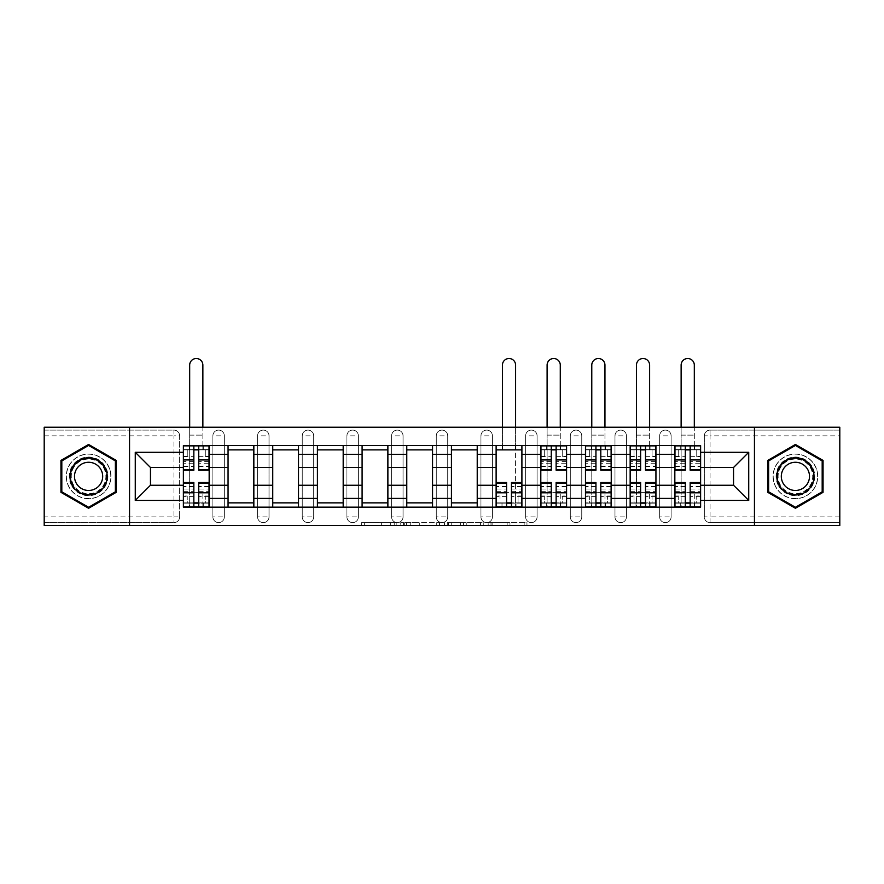 <?xml version="1.0" encoding="UTF-8"?>
<svg xmlns="http://www.w3.org/2000/svg" width="884" height="884" viewBox="0 0 884 884"><rect width="100%" height="100%" fill="white"/><g stroke="black" fill="none" stroke-linecap="round" stroke-linejoin="round"><path stroke-width="0.66" stroke-dasharray="4.42 3.31" d="M396.176 525.483L364.341 525.483L396.176 525.483L396.176 522.621L381.347 522.621L381.347 525.483L381.347 522.621L396.176 522.621L396.176 525.483L396.176 522.621L381.347 522.621L381.347 525.483L381.347 522.621L396.176 522.621L364.341 522.621L396.176 522.621M659.663 435.845A5.724 5.724 0 0 1 665.387 430.11A5.724 5.724 0 0 1 671.111 435.845A5.724 5.724 0 0 0 665.387 430.11A5.724 5.724 0 0 0 659.663 435.845L659.663 516.897A5.724 5.724 0 0 0 665.387 522.621A5.724 5.724 0 0 0 671.111 516.897L671.111 435.845A5.724 5.724 0 0 0 665.387 430.11A5.724 5.724 0 0 0 659.663 435.845L659.663 516.897A5.724 5.724 0 0 0 665.387 522.621A5.724 5.724 0 0 0 671.111 516.897L671.111 435.845L659.663 435.845M614.977 435.845A5.724 5.724 0 0 1 620.712 430.11A5.724 5.724 0 0 1 626.436 435.845A5.724 5.724 0 0 0 620.712 430.11A5.724 5.724 0 0 0 614.977 435.845L614.977 516.897A5.724 5.724 0 0 0 620.712 522.621A5.724 5.724 0 0 0 626.436 516.897L626.436 435.845A5.724 5.724 0 0 0 620.712 430.11A5.724 5.724 0 0 0 614.977 435.845L614.977 516.897A5.724 5.724 0 0 0 620.712 522.621A5.724 5.724 0 0 0 626.436 516.897L626.436 435.845L614.977 435.845M570.302 435.845A5.724 5.724 0 0 1 576.036 430.11A5.724 5.724 0 0 1 581.76 435.845A5.724 5.724 0 0 0 576.036 430.11A5.724 5.724 0 0 0 570.302 435.845L570.302 516.897A5.724 5.724 0 0 0 576.036 522.621A5.724 5.724 0 0 0 581.76 516.897L581.76 435.845A5.724 5.724 0 0 0 576.036 430.11A5.724 5.724 0 0 0 570.302 435.845L570.302 516.897A5.724 5.724 0 0 0 576.036 522.621A5.724 5.724 0 0 0 581.76 516.897L581.76 435.845L570.302 435.845M525.626 435.845A5.724 5.724 0 0 1 531.35 430.11A5.724 5.724 0 0 1 537.085 435.845A5.724 5.724 0 0 0 531.35 430.11A5.724 5.724 0 0 0 525.626 435.845L525.626 516.897A5.724 5.724 0 0 0 531.35 522.621A5.724 5.724 0 0 0 537.085 516.897L537.085 435.845A5.724 5.724 0 0 0 531.35 430.11A5.724 5.724 0 0 0 525.626 435.845L525.626 516.897A5.724 5.724 0 0 0 531.35 522.621A5.724 5.724 0 0 0 537.085 516.897L537.085 435.845L525.626 435.845M480.951 435.845A5.724 5.724 0 0 1 486.675 430.11A5.724 5.724 0 0 1 492.41 435.845A5.724 5.724 0 0 0 486.675 430.11A5.724 5.724 0 0 0 480.951 435.845L480.951 516.897A5.724 5.724 0 0 0 486.675 522.621A5.724 5.724 0 0 0 492.41 516.897L492.41 435.845A5.724 5.724 0 0 0 486.675 430.11A5.724 5.724 0 0 0 480.951 435.845L480.951 516.897A5.724 5.724 0 0 0 486.675 522.621A5.724 5.724 0 0 0 492.41 516.897L492.41 435.845L480.951 435.845M436.276 435.845A5.724 5.724 0 0 1 442 430.11A5.724 5.724 0 0 1 447.724 435.845A5.724 5.724 0 0 0 442 430.11A5.724 5.724 0 0 0 436.276 435.845L436.276 516.897A5.724 5.724 0 0 0 442 522.621A5.724 5.724 0 0 0 447.724 516.897L447.724 435.845A5.724 5.724 0 0 0 442 430.11A5.724 5.724 0 0 0 436.276 435.845L436.276 516.897A5.724 5.724 0 0 0 442 522.621A5.724 5.724 0 0 0 447.724 516.897L447.724 435.845L436.276 435.845M391.59 435.845A5.724 5.724 0 0 1 397.325 430.11A5.724 5.724 0 0 1 403.049 435.845A5.724 5.724 0 0 0 397.325 430.11A5.724 5.724 0 0 0 391.59 435.845L391.59 516.897A5.724 5.724 0 0 0 397.325 522.621A5.724 5.724 0 0 0 403.049 516.897L403.049 435.845A5.724 5.724 0 0 0 397.325 430.11A5.724 5.724 0 0 0 391.59 435.845L391.59 516.897A5.724 5.724 0 0 0 397.325 522.621A5.724 5.724 0 0 0 403.049 516.897L403.049 435.845L391.59 435.845M346.915 435.845A5.724 5.724 0 0 1 352.65 430.11A5.724 5.724 0 0 1 358.374 435.845A5.724 5.724 0 0 0 352.65 430.11A5.724 5.724 0 0 0 346.915 435.845L346.915 516.897A5.724 5.724 0 0 0 352.65 522.621A5.724 5.724 0 0 0 358.374 516.897L358.374 435.845A5.724 5.724 0 0 0 352.65 430.11A5.724 5.724 0 0 0 346.915 435.845L346.915 516.897A5.724 5.724 0 0 0 352.65 522.621A5.724 5.724 0 0 0 358.374 516.897L358.374 435.845L346.915 435.845M302.24 435.845A5.724 5.724 0 0 1 307.964 430.11A5.724 5.724 0 0 1 313.698 435.845A5.724 5.724 0 0 0 307.964 430.11A5.724 5.724 0 0 0 302.24 435.845L302.24 516.897A5.724 5.724 0 0 0 307.964 522.621A5.724 5.724 0 0 0 313.698 516.897L313.698 435.845A5.724 5.724 0 0 0 307.964 430.11A5.724 5.724 0 0 0 302.24 435.845L302.24 516.897A5.724 5.724 0 0 0 307.964 522.621A5.724 5.724 0 0 0 313.698 516.897L313.698 435.845L302.24 435.845M257.564 435.845A5.724 5.724 0 0 1 263.288 430.11A5.724 5.724 0 0 1 269.023 435.845A5.724 5.724 0 0 0 263.288 430.11A5.724 5.724 0 0 0 257.564 435.845L257.564 516.897A5.724 5.724 0 0 0 263.288 522.621A5.724 5.724 0 0 0 269.023 516.897L269.023 435.845A5.724 5.724 0 0 0 263.288 430.11A5.724 5.724 0 0 0 257.564 435.845L257.564 516.897A5.724 5.724 0 0 0 263.288 522.621A5.724 5.724 0 0 0 269.023 516.897L269.023 435.845L257.564 435.845M212.889 435.845A5.724 5.724 0 0 1 218.613 430.11A5.724 5.724 0 0 1 224.337 435.845A5.724 5.724 0 0 0 218.613 430.11A5.724 5.724 0 0 0 212.889 435.845L212.889 516.897A5.724 5.724 0 0 0 218.613 522.621A5.724 5.724 0 0 0 224.337 516.897L224.337 435.845A5.724 5.724 0 0 0 218.613 430.11A5.724 5.724 0 0 0 212.889 435.845L212.889 516.897A5.724 5.724 0 0 0 218.613 522.621A5.724 5.724 0 0 0 224.337 516.897L224.337 435.845L212.889 435.845M88.588 498.709A22.343 22.343 0 0 1 66.256 476.365A22.343 22.343 0 0 1 88.588 454.033A22.343 22.343 0 0 1 110.931 476.365A22.343 22.343 0 0 1 88.588 498.709A22.343 22.343 0 0 1 66.256 476.365A22.343 22.343 0 0 1 88.588 454.033A22.343 22.343 0 0 1 110.931 476.365A22.343 22.343 0 0 1 88.588 498.709M795.412 498.709A22.343 22.343 0 0 1 773.069 476.365A22.343 22.343 0 0 1 795.412 454.033A22.343 22.343 0 0 1 817.744 476.365A22.343 22.343 0 0 1 795.412 498.709A22.343 22.343 0 0 1 773.069 476.365A22.343 22.343 0 0 1 795.412 454.033A22.343 22.343 0 0 1 817.744 476.365A22.343 22.343 0 0 1 795.412 498.709M524.157 525.483L490.985 525.483L524.157 525.483L524.157 522.621L509.957 522.621L526.963 522.621L526.963 525.483L526.963 522.621L490.985 522.621L526.963 522.621L526.963 525.483L526.963 522.621L524.157 522.621L524.157 525.483M507.151 525.483L492.112 525.483L507.151 525.483L507.151 522.621L509.957 522.621L507.151 522.621L507.151 525.483L507.151 522.621L492.112 522.621L492.112 525.483L492.112 522.621L507.151 522.621L507.151 525.483M488.178 525.483L490.985 525.483L488.178 525.483L488.178 522.621L490.985 522.621L488.178 522.621L488.178 525.483M361.534 525.483L364.341 525.483L361.534 525.483L361.534 522.621L364.341 522.621L361.534 522.621L361.534 525.483M839.8 516.897L710.062 516.897L710.062 522.621L839.8 522.621L839.8 525.483L44.2 525.483L44.2 522.621L173.938 522.621A5.724 5.724 0 0 0 179.662 516.897L179.662 435.845A5.724 5.724 0 0 0 173.938 430.11A5.724 5.724 0 0 1 179.662 435.845A5.724 5.724 0 0 0 173.938 430.11L44.2 430.11L44.2 427.248L839.8 427.248L839.8 430.11L710.062 430.11A5.724 5.724 0 0 0 704.338 435.845L704.338 516.897A5.724 5.724 0 0 0 710.062 522.621A5.724 5.724 0 0 1 704.338 516.897A5.724 5.724 0 0 0 710.062 522.621L839.8 522.621L839.8 430.11L710.062 430.11A5.724 5.724 0 0 0 704.338 435.845L704.338 516.897L710.062 516.897L710.062 435.845L839.8 435.845M439.536 525.483L436.729 525.483L439.536 525.483L439.536 522.621L439.536 525.483M403.557 525.483L436.729 525.483L400.75 525.483L403.557 525.483L403.557 522.621L439.536 522.621L400.75 522.621L400.75 525.483L400.75 522.621L403.557 522.621L403.557 525.483M447.271 525.483L483.25 525.483L444.464 525.483L447.271 525.483L447.271 522.621L483.25 522.621L483.25 525.483L483.25 522.621L466.244 522.621L466.244 525.483M179.662 516.897L179.662 435.845L173.938 435.845L173.938 516.897L44.2 516.897L44.2 522.621L173.938 522.621A5.724 5.724 0 0 0 179.662 516.897A5.724 5.724 0 0 1 173.938 522.621L173.938 516.897L179.662 516.897M44.2 435.845L173.938 435.845L173.938 430.11L44.2 430.11L44.2 516.897M674.835 445.58L700.614 445.58L700.614 449.879L674.835 449.879L674.835 445.58L655.939 445.58L655.939 449.879L630.159 449.879L630.159 445.58L611.253 445.58L611.253 449.879L585.484 449.879L585.484 445.58L566.578 445.58L566.578 449.879L540.809 449.879L540.809 445.58L521.903 445.58L521.903 449.879L496.123 449.879L496.123 445.58L477.227 445.58L477.227 449.879L451.448 449.879L451.448 445.58L432.552 445.58L432.552 449.879L406.773 449.879L406.773 445.58L387.877 445.58L387.877 449.879L362.097 449.879L362.097 445.58L343.191 445.58L343.191 449.879L317.422 449.879L317.422 445.58L298.516 445.58L298.516 449.879L272.747 449.879L272.747 445.58L253.841 445.58L253.841 449.879L228.061 449.879L228.061 445.58L209.165 445.58L209.165 449.879L183.386 449.879L183.386 502.863L209.165 502.863L209.165 449.879M209.165 502.863L209.165 507.151L228.061 507.151L228.061 502.863L253.841 502.863L253.841 449.879M228.061 449.879L228.061 502.863M253.841 502.863L253.841 507.151L272.747 507.151L272.747 502.863L298.516 502.863L298.516 449.879M272.747 449.879L272.747 502.863M298.516 502.863L298.516 507.151L317.422 507.151L317.422 502.863L343.191 502.863L343.191 449.879M317.422 449.879L317.422 502.863M343.191 502.863L343.191 507.151L362.097 507.151L362.097 502.863L387.877 502.863L387.877 449.879M362.097 449.879L362.097 502.863M387.877 502.863L387.877 507.151L406.773 507.151L406.773 502.863L432.552 502.863L432.552 449.879M406.773 449.879L406.773 502.863M432.552 502.863L432.552 507.151L451.448 507.151L451.448 502.863L477.227 502.863L477.227 449.879M451.448 449.879L451.448 502.863M477.227 502.863L477.227 507.151L496.123 507.151L496.123 502.863L521.903 502.863L521.903 449.879M496.123 449.879L496.123 502.863M521.903 502.863L521.903 507.151L540.809 507.151L540.809 502.863L566.578 502.863L566.578 449.879M540.809 449.879L540.809 502.863M566.578 502.863L566.578 507.151L585.484 507.151L585.484 502.863L611.253 502.863L611.253 449.879M585.484 449.879L585.484 502.863M611.253 502.863L611.253 507.151L630.159 507.151L630.159 502.863L655.939 502.863L655.939 449.879M630.159 449.879L630.159 502.863M655.939 502.863L655.939 507.151L674.835 507.151L674.835 502.863L700.614 502.863L700.614 449.879M674.835 449.879L674.835 502.863M655.939 485.25L674.835 485.25M611.253 485.25L630.159 485.25M566.578 485.25L585.484 485.25M521.903 485.25L540.809 485.25M477.227 485.25L496.123 485.25M432.552 485.25L451.448 485.25M387.877 485.25L406.773 485.25M343.191 485.25L362.097 485.25M298.516 485.25L317.422 485.25M253.841 485.25L272.747 485.25M209.165 485.25L228.061 485.25M674.835 467.492L655.939 467.492M630.159 467.492L611.253 467.492M585.484 467.492L566.578 467.492M540.809 467.492L521.903 467.492M496.123 467.492L477.227 467.492M451.448 467.492L432.552 467.492M406.773 467.492L387.877 467.492M362.097 467.492L343.191 467.492M317.422 467.492L298.516 467.492M272.747 467.492L253.841 467.492M228.061 467.492L209.165 467.492M183.386 467.492L150.457 467.492L150.457 485.25L183.386 485.25M129.55 525.483L129.55 427.248M754.45 525.483L754.45 427.248M700.614 485.25L733.543 485.25L733.543 467.492L700.614 467.492M209.165 507.151L183.386 507.151L183.386 502.863M183.386 449.879L183.386 445.58L209.165 445.58M228.061 445.58L253.841 445.58M272.747 445.58L298.516 445.58M317.422 445.58L343.191 445.58M362.097 445.58L387.877 445.58M406.773 445.58L432.552 445.58M451.448 445.58L477.227 445.58M496.123 445.58L521.903 445.58M540.809 445.58L566.578 445.58M585.484 445.58L611.253 445.58M630.159 445.58L655.939 445.58M700.614 502.863L700.614 507.151L674.835 507.151M655.939 507.151L630.159 507.151M611.253 507.151L585.484 507.151M566.578 507.151L540.809 507.151M521.903 507.151L496.123 507.151M477.227 507.151L451.448 507.151M432.552 507.151L406.773 507.151M387.877 507.151L362.097 507.151M343.191 507.151L317.422 507.151M298.516 507.151L272.747 507.151M253.841 507.151L228.061 507.151M209.022 502.863L198.712 502.863M193.839 502.863L183.529 502.863M183.529 449.879L193.839 449.879M198.712 449.879L209.022 449.879M671.111 516.897A5.724 5.724 0 0 1 665.387 522.621A5.724 5.724 0 0 1 659.663 516.897L671.111 516.897M626.436 516.897A5.724 5.724 0 0 1 620.712 522.621A5.724 5.724 0 0 1 614.977 516.897L626.436 516.897M581.76 516.897A5.724 5.724 0 0 1 576.036 522.621A5.724 5.724 0 0 1 570.302 516.897L581.76 516.897M537.085 516.897A5.724 5.724 0 0 1 531.35 522.621A5.724 5.724 0 0 1 525.626 516.897L537.085 516.897M492.41 516.897A5.724 5.724 0 0 1 486.675 522.621A5.724 5.724 0 0 1 480.951 516.897L492.41 516.897M447.724 516.897A5.724 5.724 0 0 1 442 522.621A5.724 5.724 0 0 1 436.276 516.897L447.724 516.897M403.049 516.897A5.724 5.724 0 0 1 397.325 522.621A5.724 5.724 0 0 1 391.59 516.897L403.049 516.897M358.374 516.897A5.724 5.724 0 0 1 352.65 522.621A5.724 5.724 0 0 1 346.915 516.897L358.374 516.897M313.698 516.897A5.724 5.724 0 0 1 307.964 522.621A5.724 5.724 0 0 1 302.24 516.897L313.698 516.897M269.023 516.897A5.724 5.724 0 0 1 263.288 522.621A5.724 5.724 0 0 1 257.564 516.897L269.023 516.897M224.337 516.897A5.724 5.724 0 0 1 218.613 522.621A5.724 5.724 0 0 1 212.889 516.897L224.337 516.897M521.759 502.863L511.449 502.863M506.576 502.863L496.267 502.863M566.434 502.863L556.124 502.863M551.262 502.863L540.953 502.863M540.953 449.879L551.262 449.879M556.124 449.879L566.434 449.879M611.12 502.863L600.8 502.863M595.938 502.863L585.628 502.863M585.628 449.879L595.938 449.879M600.8 449.879L611.12 449.879M655.795 502.863L645.486 502.863M640.613 502.863L630.303 502.863M630.303 449.879L640.613 449.879M645.486 449.879L655.795 449.879M700.471 502.863L690.161 502.863M685.288 502.863L674.978 502.863M674.978 449.879L685.288 449.879M690.161 449.879L700.471 449.879M116.224 460.409L88.588 444.453L60.952 460.409L60.952 492.322L88.588 508.278L116.224 492.322L116.224 460.409M823.048 460.409L795.412 444.453L767.776 460.409L767.776 492.322L795.412 508.278L823.048 492.322L823.048 460.409M406.651 525.483L410.728 525.483L406.651 525.483L406.651 522.621L404.684 522.621L404.684 525.483L404.684 522.621L410.728 522.621L406.651 522.621L406.651 525.483M410.728 525.483L419.723 525.483L410.728 525.483L410.728 522.621L419.723 522.621L419.723 525.483L419.723 522.621L410.728 522.621L410.728 525.483M447.271 522.621L463.437 522.621L463.437 525.483L463.437 522.621L460.619 522.621L463.437 522.621L463.437 525.483L463.437 522.621L466.244 522.621M448.398 522.621L448.398 525.483L448.398 522.621M444.464 522.621L444.464 525.483L444.464 522.621M189.684 427.248L189.684 365.103A6.586 6.586 0 0 1 196.27 358.517A6.586 6.586 0 0 1 202.867 365.103A6.586 6.586 0 0 0 196.27 358.517A6.586 6.586 0 0 0 189.684 365.103A6.586 6.586 0 0 1 196.27 358.517A6.586 6.586 0 0 1 202.867 365.103L202.867 445.58M183.529 466.487L193.839 466.487L193.839 461.393L183.529 461.393L183.529 449.591L183.529 456.752L187.253 456.752L187.253 449.591L183.529 449.591L189.684 449.591L189.684 445.868L183.529 445.868L183.529 456.752L187.253 456.752L187.253 449.591L183.529 449.591L193.839 449.591L193.839 445.868M209.022 461.393L198.712 461.393L198.712 449.591L209.022 449.591L205.298 449.591L205.298 456.752L209.022 456.752L209.022 449.591L209.022 456.752L205.298 456.752L205.298 449.591L209.022 449.591L209.022 470.211M198.712 461.393L198.712 463.702L209.022 463.702M198.712 463.702L198.712 470.211M189.684 445.58L189.684 435.127L189.684 449.591L209.022 449.591L209.022 445.868L202.867 445.868L202.867 449.591L202.867 427.248M183.529 456.343L193.839 456.343L193.839 449.591M193.839 456.343L193.839 466.487M193.839 461.393L193.839 470.211M183.529 461.393L183.529 463.702L193.839 463.702M183.529 463.702L183.529 470.211M189.684 445.868L202.867 445.868M198.712 449.591L198.712 445.868M183.529 491.338L193.839 491.338L193.839 503.14L183.529 503.14L183.529 506.863L189.684 506.863L189.684 492.41L189.684 506.863L202.867 506.863L202.867 492.41L202.867 506.863L209.022 506.863L209.022 495.99L205.298 495.99L205.298 503.14L209.022 503.14L209.022 495.99L205.298 495.99L205.298 503.14L209.022 503.14L183.529 503.14L187.253 503.14L187.253 495.99L183.529 495.99L183.529 503.14L183.529 495.99L187.253 495.99L187.253 503.14L183.529 503.14L183.529 482.52M193.839 491.338L193.839 489.029L183.529 489.029M193.839 489.029L193.839 482.52M209.022 486.244L198.712 486.244L198.712 491.338L209.022 491.338L209.022 503.14L198.712 503.14L198.712 506.863M209.022 496.388L198.712 496.388L198.712 503.14M198.712 496.388L198.712 486.244M198.712 491.338L198.712 482.52M209.022 491.338L209.022 489.029L198.712 489.029M209.022 489.029L209.022 482.52M193.839 503.14L193.839 506.863M189.684 492.41L189.684 365.103L189.684 492.41L202.867 492.41L189.684 492.41M71.847 486.034A19.326 19.326 0 0 0 98.257 493.106A19.326 19.326 0 0 0 105.329 466.697A19.326 19.326 0 0 0 78.93 459.625A19.326 19.326 0 0 0 71.847 486.034M104.091 467.415A17.901 17.901 0 0 1 97.538 491.869A17.901 17.901 0 0 1 73.085 485.316A17.901 17.901 0 0 0 97.538 491.869A17.901 17.901 0 0 0 104.091 467.415A17.901 17.901 0 0 0 79.637 460.862A17.901 17.901 0 0 0 73.085 485.316A17.901 17.901 0 0 1 79.637 460.862A17.901 17.901 0 0 1 104.091 467.415A17.901 17.901 0 0 0 79.637 460.862A17.901 17.901 0 0 0 73.085 485.316M76.389 483.415A14.089 14.089 0 0 0 95.638 488.576A14.089 14.089 0 0 0 100.798 469.316A14.089 14.089 0 0 0 81.549 464.166A14.089 14.089 0 0 0 76.389 483.415M69.372 487.46A22.199 22.199 0 0 1 77.494 457.15A22.199 22.199 0 0 1 107.815 465.271A22.199 22.199 0 0 1 99.693 495.592A22.199 22.199 0 0 1 69.372 487.46A22.199 22.199 0 0 1 77.494 457.15A22.199 22.199 0 0 1 107.815 465.271A22.199 22.199 0 0 1 99.693 495.592A22.199 22.199 0 0 1 69.372 487.46M88.588 445.448L115.373 460.907L115.373 491.824L88.588 507.283L61.814 491.824L61.814 460.907L88.588 445.448M778.671 486.034A19.326 19.326 0 0 0 805.07 493.106A19.326 19.326 0 0 0 812.153 466.697A19.326 19.326 0 0 0 785.743 459.625A19.326 19.326 0 0 0 778.671 486.034M810.915 467.415A17.901 17.901 0 0 1 804.363 491.869A17.901 17.901 0 0 1 779.909 485.316A17.901 17.901 0 0 0 804.363 491.869A17.901 17.901 0 0 0 810.915 467.415A17.901 17.901 0 0 0 786.462 460.862A17.901 17.901 0 0 0 779.909 485.316A17.901 17.901 0 0 1 786.462 460.862A17.901 17.901 0 0 1 810.915 467.415A17.901 17.901 0 0 0 786.462 460.862A17.901 17.901 0 0 0 779.909 485.316M783.202 483.415A14.089 14.089 0 0 0 802.451 488.576A14.089 14.089 0 0 0 807.611 469.316A14.089 14.089 0 0 0 788.362 464.166A14.089 14.089 0 0 0 783.202 483.415M776.185 487.46A22.199 22.199 0 0 1 784.307 457.15A22.199 22.199 0 0 1 814.628 465.271A22.199 22.199 0 0 1 806.506 495.592A22.199 22.199 0 0 1 776.185 487.46A22.199 22.199 0 0 1 784.307 457.15A22.199 22.199 0 0 1 814.628 465.271A22.199 22.199 0 0 1 806.506 495.592A22.199 22.199 0 0 1 776.185 487.46M795.412 445.448L822.186 460.907L822.186 491.824L795.412 507.283L768.627 491.824L768.627 460.907L795.412 445.448M547.108 427.248L547.108 365.103A6.586 6.586 0 0 1 553.693 358.517A6.586 6.586 0 0 1 560.279 365.103A6.586 6.586 0 0 0 553.693 358.517A6.586 6.586 0 0 0 547.108 365.103A6.586 6.586 0 0 1 553.693 358.517A6.586 6.586 0 0 1 560.279 365.103L560.279 445.58M540.953 466.487L551.262 466.487L551.262 461.393L540.953 461.393L540.953 449.591L540.953 456.752L544.677 456.752L544.677 449.591L540.953 449.591L547.108 449.591L547.108 445.868L540.953 445.868L540.953 456.752L544.677 456.752L544.677 449.591L540.953 449.591L551.262 449.591L551.262 445.868M566.434 461.393L556.124 461.393L556.124 449.591L566.434 449.591L562.71 449.591L562.71 456.752L566.434 456.752L566.434 449.591L566.434 456.752L562.71 456.752L562.71 449.591L566.434 449.591L566.434 470.211M556.124 461.393L556.124 463.702L566.434 463.702M556.124 463.702L556.124 470.211M547.108 445.58L547.108 435.127L547.108 449.591L566.434 449.591L566.434 445.868L560.279 445.868L560.279 449.591L560.279 427.248M540.953 456.343L551.262 456.343L551.262 449.591M551.262 456.343L551.262 466.487M551.262 461.393L551.262 470.211M540.953 461.393L540.953 463.702L551.262 463.702M540.953 463.702L540.953 470.211M547.108 445.868L560.279 445.868M556.124 449.591L556.124 445.868M591.783 427.248L591.783 365.103A6.586 6.586 0 0 1 598.369 358.517A6.586 6.586 0 0 1 604.954 365.103A6.586 6.586 0 0 0 598.369 358.517A6.586 6.586 0 0 0 591.783 365.103A6.586 6.586 0 0 1 598.369 358.517A6.586 6.586 0 0 1 604.954 365.103L604.954 445.58M585.628 466.487L595.938 466.487L595.938 461.393L585.628 461.393L585.628 449.591L585.628 456.752L589.352 456.752L589.352 449.591L585.628 449.591L591.783 449.591L591.783 445.868L585.628 445.868L585.628 456.752L589.352 456.752L589.352 449.591L585.628 449.591L595.938 449.591L595.938 445.868M611.12 461.393L600.8 461.393L600.8 449.591L611.12 449.591L607.396 449.591L607.396 456.752L611.12 456.752L611.12 449.591L611.12 456.752L607.396 456.752L607.396 449.591L611.12 449.591L611.12 470.211M600.8 461.393L600.8 463.702L611.12 463.702M600.8 463.702L600.8 470.211M591.783 445.58L591.783 435.127L591.783 449.591L611.12 449.591L611.12 445.868L604.954 445.868L604.954 449.591L604.954 427.248M585.628 456.343L595.938 456.343L595.938 449.591M595.938 456.343L595.938 466.487M595.938 461.393L595.938 470.211M585.628 461.393L585.628 463.702L595.938 463.702M585.628 463.702L585.628 470.211M591.783 445.868L604.954 445.868M600.8 449.591L600.8 445.868M636.458 427.248L636.458 365.103A6.586 6.586 0 0 1 643.044 358.517A6.586 6.586 0 0 1 649.63 365.103A6.586 6.586 0 0 0 643.044 358.517A6.586 6.586 0 0 0 636.458 365.103A6.586 6.586 0 0 1 643.044 358.517A6.586 6.586 0 0 1 649.63 365.103L649.63 445.58M630.303 466.487L640.613 466.487L640.613 461.393L630.303 461.393L630.303 449.591L630.303 456.752L634.027 456.752L634.027 449.591L630.303 449.591L636.458 449.591L636.458 445.868L630.303 445.868L630.303 456.752L634.027 456.752L634.027 449.591L630.303 449.591L640.613 449.591L640.613 445.868M655.795 461.393L645.486 461.393L645.486 449.591L655.795 449.591L652.072 449.591L652.072 456.752L655.795 456.752L655.795 449.591L655.795 456.752L652.072 456.752L652.072 449.591L655.795 449.591L655.795 470.211M645.486 461.393L645.486 463.702L655.795 463.702M645.486 463.702L645.486 470.211M636.458 445.58L636.458 435.127L636.458 449.591L655.795 449.591L655.795 445.868L649.63 445.868L649.63 449.591L649.63 427.248M630.303 456.343L640.613 456.343L640.613 449.591M640.613 456.343L640.613 466.487M640.613 461.393L640.613 470.211M630.303 461.393L630.303 463.702L640.613 463.702M630.303 463.702L630.303 470.211M636.458 445.868L649.63 445.868M645.486 449.591L645.486 445.868M681.133 427.248L681.133 365.103A6.586 6.586 0 0 1 687.73 358.517A6.586 6.586 0 0 1 694.316 365.103A6.586 6.586 0 0 0 687.73 358.517A6.586 6.586 0 0 0 681.133 365.103A6.586 6.586 0 0 1 687.73 358.517A6.586 6.586 0 0 1 694.316 365.103L694.316 445.58M674.978 466.487L685.288 466.487L685.288 461.393L674.978 461.393L674.978 449.591L674.978 456.752L678.702 456.752L678.702 449.591L674.978 449.591L681.133 449.591L681.133 445.868L674.978 445.868L674.978 456.752L678.702 456.752L678.702 449.591L674.978 449.591L685.288 449.591L685.288 445.868M700.471 461.393L690.161 461.393L690.161 449.591L700.471 449.591L696.747 449.591L696.747 456.752L700.471 456.752L700.471 449.591L700.471 456.752L696.747 456.752L696.747 449.591L700.471 449.591L700.471 470.211M690.161 461.393L690.161 463.702L700.471 463.702M690.161 463.702L690.161 470.211M681.133 445.58L681.133 435.127L681.133 449.591L700.471 449.591L700.471 445.868L694.316 445.868L694.316 449.591L694.316 427.248M674.978 456.343L685.288 456.343L685.288 449.591M685.288 456.343L685.288 466.487M685.288 461.393L685.288 470.211M674.978 461.393L674.978 463.702L685.288 463.702M674.978 463.702L674.978 470.211M681.133 445.868L694.316 445.868M690.161 449.591L690.161 445.868M502.432 449.879L502.432 365.103A6.586 6.586 0 0 1 509.018 358.517A6.586 6.586 0 0 1 515.604 365.103L515.604 503.14L496.267 503.14L499.99 503.14L499.99 495.99L496.267 495.99L496.267 503.14L496.267 495.99L499.99 495.99L499.99 503.14L496.267 503.14L496.267 482.52M496.267 491.338L506.576 491.338L506.576 503.14L496.267 503.14L496.267 506.863L521.759 506.863L521.759 495.99L518.035 495.99L518.035 503.14L521.759 503.14L511.449 503.14L511.449 506.863M506.576 491.338L506.576 489.029L496.267 489.029M506.576 489.029L506.576 482.52M521.759 486.244L511.449 486.244L511.449 491.338L521.759 491.338L521.759 486.244L521.759 503.14L521.759 495.99L518.035 495.99L518.035 503.14L521.759 503.14L515.604 503.14L515.604 506.863L515.604 492.41L502.432 492.41L515.604 492.41L515.604 449.879M521.759 496.388L511.449 496.388L511.449 503.14M511.449 496.388L511.449 486.244M511.449 491.338L511.449 482.52M521.759 491.338L521.759 489.029L511.449 489.029M521.759 489.029L521.759 482.52M506.576 503.14L506.576 506.863M515.604 427.248L515.604 445.58M502.432 427.248L502.432 445.58M540.953 491.338L551.262 491.338L551.262 503.14L540.953 503.14L540.953 506.863L547.108 506.863L547.108 492.41L547.108 506.863L560.279 506.863L560.279 492.41L560.279 506.863L566.434 506.863L566.434 495.99L562.71 495.99L562.71 503.14L566.434 503.14L566.434 495.99L562.71 495.99L562.71 503.14L566.434 503.14L540.953 503.14L544.677 503.14L544.677 495.99L540.953 495.99L540.953 503.14L540.953 495.99L544.677 495.99L544.677 503.14L540.953 503.14L540.953 482.52M551.262 491.338L551.262 489.029L540.953 489.029M551.262 489.029L551.262 482.52M566.434 486.244L556.124 486.244L556.124 491.338L566.434 491.338L566.434 503.14L556.124 503.14L556.124 506.863M566.434 496.388L556.124 496.388L556.124 503.14M556.124 496.388L556.124 486.244M556.124 491.338L556.124 482.52M566.434 491.338L566.434 489.029L556.124 489.029M566.434 489.029L566.434 482.52M551.262 503.14L551.262 506.863M547.108 492.41L547.108 365.103L547.108 492.41L560.279 492.41L547.108 492.41M585.628 491.338L595.938 491.338L595.938 503.14L585.628 503.14L585.628 506.863L591.783 506.863L591.783 492.41L591.783 506.863L604.954 506.863L604.954 492.41L604.954 506.863L611.12 506.863L611.12 495.99L607.396 495.99L607.396 503.14L611.12 503.14L611.12 495.99L607.396 495.99L607.396 503.14L611.12 503.14L585.628 503.14L589.352 503.14L589.352 495.99L585.628 495.99L585.628 503.14L585.628 495.99L589.352 495.99L589.352 503.14L585.628 503.14L585.628 482.52M595.938 491.338L595.938 489.029L585.628 489.029M595.938 489.029L595.938 482.52M611.12 486.244L600.8 486.244L600.8 491.338L611.12 491.338L611.12 503.14L600.8 503.14L600.8 506.863M611.12 496.388L600.8 496.388L600.8 503.14M600.8 496.388L600.8 486.244M600.8 491.338L600.8 482.52M611.12 491.338L611.12 489.029L600.8 489.029M611.12 489.029L611.12 482.52M595.938 503.14L595.938 506.863M591.783 492.41L591.783 365.103L591.783 492.41L604.954 492.41L591.783 492.41M630.303 491.338L640.613 491.338L640.613 503.14L630.303 503.14L630.303 506.863L636.458 506.863L636.458 492.41L636.458 506.863L649.63 506.863L649.63 492.41L649.63 506.863L655.795 506.863L655.795 495.99L652.072 495.99L652.072 503.14L655.795 503.14L655.795 495.99L652.072 495.99L652.072 503.14L655.795 503.14L630.303 503.14L634.027 503.14L634.027 495.99L630.303 495.99L630.303 503.14L630.303 495.99L634.027 495.99L634.027 503.14L630.303 503.14L630.303 482.52M640.613 491.338L640.613 489.029L630.303 489.029M640.613 489.029L640.613 482.52M655.795 486.244L645.486 486.244L645.486 491.338L655.795 491.338L655.795 503.14L645.486 503.14L645.486 506.863M655.795 496.388L645.486 496.388L645.486 503.14M645.486 496.388L645.486 486.244M645.486 491.338L645.486 482.52M655.795 491.338L655.795 489.029L645.486 489.029M655.795 489.029L655.795 482.52M640.613 503.14L640.613 506.863M636.458 492.41L636.458 365.103L636.458 492.41L649.63 492.41L636.458 492.41M674.978 491.338L685.288 491.338L685.288 503.14L674.978 503.14L674.978 506.863L681.133 506.863L681.133 492.41L681.133 506.863L694.316 506.863L694.316 492.41L694.316 506.863L700.471 506.863L700.471 495.99L696.747 495.99L696.747 503.14L700.471 503.14L700.471 495.99L696.747 495.99L696.747 503.14L700.471 503.14L674.978 503.14L678.702 503.14L678.702 495.99L674.978 495.99L674.978 503.14L674.978 495.99L678.702 495.99L678.702 503.14L674.978 503.14L674.978 482.52M685.288 491.338L685.288 489.029L674.978 489.029M685.288 489.029L685.288 482.52M700.471 486.244L690.161 486.244L690.161 491.338L700.471 491.338L700.471 503.14L690.161 503.14L690.161 506.863M700.471 496.388L690.161 496.388L690.161 503.14M690.161 496.388L690.161 486.244M690.161 491.338L690.161 482.52M700.471 491.338L700.471 489.029L690.161 489.029M700.471 489.029L700.471 482.52M685.288 503.14L685.288 506.863M681.133 492.41L681.133 365.103L681.133 492.41L694.316 492.41L681.133 492.41M394.209 522.621L394.209 525.483L394.209 522.621M710.062 430.11A5.724 5.724 0 0 0 704.338 435.845L710.062 435.845L710.062 430.11M390.341 522.621L390.341 525.483L390.341 522.621M364.341 522.621L364.341 525.483L364.341 522.621M436.729 522.621L436.729 525.483L436.729 522.621M480.443 522.621L480.443 525.483L480.443 522.621M460.619 522.621L460.619 525.483L460.619 522.621M451.205 522.621L451.205 525.483L451.205 522.621M509.957 522.621L509.957 525.483L509.957 522.621M490.985 522.621L490.985 525.483L490.985 522.621M189.253 445.868L189.253 449.591M198.712 456.343L209.022 456.343M198.712 466.012L209.022 466.012M183.529 466.012L193.839 466.012M203.287 445.868L203.287 449.591M189.684 435.127L202.867 435.127L189.684 435.127M189.253 506.863L189.253 503.14M193.839 496.388L183.529 496.388M193.839 486.719L183.529 486.719M209.022 486.719L198.712 486.719M203.287 506.863L203.287 503.14M103.583 467.713A17.315 17.315 0 0 1 97.251 491.36A17.315 17.315 0 0 1 73.593 485.029A17.315 17.315 0 0 1 79.936 461.371A17.315 17.315 0 0 1 103.583 467.713M810.407 467.713A17.315 17.315 0 0 1 804.064 491.36A17.315 17.315 0 0 1 780.417 485.029A17.315 17.315 0 0 1 786.749 461.371A17.315 17.315 0 0 1 810.407 467.713M546.677 445.868L546.677 449.591M556.124 456.343L566.434 456.343M556.124 466.012L566.434 466.012M540.953 466.012L551.262 466.012M560.71 445.868L560.71 449.591M547.108 435.127L560.279 435.127L547.108 435.127M591.352 445.868L591.352 449.591M600.8 456.343L611.12 456.343M600.8 466.012L611.12 466.012M585.628 466.012L595.938 466.012M605.385 445.868L605.385 449.591M591.783 435.127L604.954 435.127L591.783 435.127M636.027 445.868L636.027 449.591M645.486 456.343L655.795 456.343M645.486 466.012L655.795 466.012M630.303 466.012L640.613 466.012M650.06 445.868L650.06 449.591M636.458 435.127L649.63 435.127L636.458 435.127M680.713 445.868L680.713 449.591M690.161 456.343L700.471 456.343M690.161 466.012L700.471 466.012M674.978 466.012L685.288 466.012M694.747 445.868L694.747 449.591M681.133 435.127L694.316 435.127L681.133 435.127M502.002 506.863L502.002 503.14M506.576 496.388L496.267 496.388M506.576 486.719L496.267 486.719M521.759 486.719L511.449 486.719M516.035 506.863L516.035 503.14M546.677 506.863L546.677 503.14M551.262 496.388L540.953 496.388M551.262 486.719L540.953 486.719M566.434 486.719L556.124 486.719M560.71 506.863L560.71 503.14M591.352 506.863L591.352 503.14M595.938 496.388L585.628 496.388M595.938 486.719L585.628 486.719M611.12 486.719L600.8 486.719M605.385 506.863L605.385 503.14M636.027 506.863L636.027 503.14M640.613 496.388L630.303 496.388M640.613 486.719L630.303 486.719M655.795 486.719L645.486 486.719M650.06 506.863L650.06 503.14M680.713 506.863L680.713 503.14M685.288 496.388L674.978 496.388M685.288 486.719L674.978 486.719M700.471 486.719L690.161 486.719M694.747 506.863L694.747 503.14M198.712 466.487L209.022 466.487M193.839 486.244L183.529 486.244M556.124 466.487L566.434 466.487M600.8 466.487L611.12 466.487M645.486 466.487L655.795 466.487M690.161 466.487L700.471 466.487M506.576 486.244L496.267 486.244M551.262 486.244L540.953 486.244M595.938 486.244L585.628 486.244M640.613 486.244L630.303 486.244M685.288 486.244L674.978 486.244"/><path stroke-width="1.33" d="M754.45 525.483L839.8 525.483L839.8 427.248L44.2 427.248L44.2 525.483L754.45 525.483L754.45 427.248M228.061 507.151L228.061 454.31L209.165 454.31L209.165 507.151M209.165 454.31L209.165 445.58M228.061 454.31L228.061 445.58M253.841 445.58L253.841 507.151M272.747 507.151L272.747 445.58M298.516 445.58L298.516 507.151M317.422 507.151L317.422 445.58M343.191 445.58L343.191 507.151M362.097 507.151L362.097 445.58M387.877 445.58L387.877 507.151M406.773 507.151L406.773 445.58M432.552 445.58L432.552 507.151M451.448 507.151L451.448 445.58M477.227 445.58L477.227 507.151M496.123 507.151L496.123 445.58M521.903 445.58L521.903 507.151M540.809 507.151L540.809 445.58M566.578 445.58L566.578 507.151M585.484 507.151L585.484 445.58M611.253 445.58L611.253 507.151M630.159 507.151L630.159 445.58M655.939 445.58L655.939 507.151M674.835 507.151L674.835 445.58M674.835 485.25L655.939 485.25M630.159 485.25L611.253 485.25M585.484 485.25L566.578 485.25M540.809 485.25L521.903 485.25M496.123 485.25L477.227 485.25M451.448 485.25L432.552 485.25M406.773 485.25L387.877 485.25M362.097 485.25L343.191 485.25M317.422 485.25L298.516 485.25M272.747 485.25L253.841 485.25M228.061 485.25L209.165 485.25M674.835 467.492L655.939 467.492M630.159 467.492L611.253 467.492M585.484 467.492L566.578 467.492M540.809 467.492L521.903 467.492M496.123 467.492L477.227 467.492M451.448 467.492L432.552 467.492M406.773 467.492L387.877 467.492M362.097 467.492L343.191 467.492M317.422 467.492L298.516 467.492M272.747 467.492L253.841 467.492M228.061 467.492L209.165 467.492M150.457 485.25L183.386 485.25L183.386 467.492L150.457 467.492L150.457 485.25L135.274 500.421L135.274 452.31L183.386 452.31L183.386 467.492M700.614 467.492L700.614 485.25L733.543 485.25L733.543 467.492L700.614 467.492L700.614 445.58L183.386 445.58L183.386 452.31M700.614 452.31L748.726 452.31L748.726 500.421L700.614 500.421L700.614 485.25M183.386 485.25L183.386 507.151L700.614 507.151L700.614 500.421M183.386 500.421L135.274 500.421M129.55 525.483L129.55 427.248M116.224 460.409L88.588 444.453L60.952 460.409L60.952 492.322L88.588 508.278L116.224 492.322L116.224 460.409M823.048 460.409L795.412 444.453L767.776 460.409L767.776 492.322L795.412 508.278L823.048 492.322L823.048 460.409M198.712 502.863L193.839 502.863M193.839 449.879L198.712 449.879M253.841 502.863L228.061 502.863M228.061 449.879L253.841 449.879M298.516 502.863L272.747 502.863M272.747 449.879L298.516 449.879M343.191 502.863L317.422 502.863M317.422 449.879L343.191 449.879M387.877 502.863L362.097 502.863M362.097 449.879L387.877 449.879M432.552 502.863L406.773 502.863M406.773 449.879L432.552 449.879M477.227 502.863L451.448 502.863M451.448 449.879L477.227 449.879M511.449 502.863L506.576 502.863M496.123 449.879L521.903 449.879M556.124 502.863L551.262 502.863M551.262 449.879L556.124 449.879M600.8 502.863L595.938 502.863M595.938 449.879L600.8 449.879M645.486 502.863L640.613 502.863M640.613 449.879L645.486 449.879M690.161 502.863L685.288 502.863M685.288 449.879L690.161 449.879M135.274 452.31L150.457 467.492M733.543 485.25L748.726 500.421M733.543 467.492L748.726 452.31M202.867 427.248L202.867 365.103A6.586 6.586 0 0 0 196.27 358.517A6.586 6.586 0 0 0 189.684 365.103L189.684 427.248M198.712 470.211L198.712 445.868L209.022 445.868L209.022 470.211L198.712 470.211M193.839 449.591L198.712 449.591M193.839 445.868L183.529 445.868L183.529 470.211L193.839 470.211L193.839 445.868L198.712 445.868M193.839 482.52L193.839 506.863L183.529 506.863L183.529 482.52L193.839 482.52M198.712 503.14L193.839 503.14M198.712 506.863L209.022 506.863L209.022 482.52L198.712 482.52L198.712 506.863L193.839 506.863M72.466 485.67A18.619 18.619 0 0 0 97.903 492.487A18.619 18.619 0 0 0 104.71 467.061A18.619 18.619 0 0 0 79.284 460.244A18.619 18.619 0 0 0 72.466 485.67M76.389 483.415A14.089 14.089 0 0 0 95.638 488.576A14.089 14.089 0 0 0 100.798 469.316A14.089 14.089 0 0 0 81.549 464.166A14.089 14.089 0 0 0 76.389 483.415M88.588 445.448L115.373 460.907L115.373 491.824L88.588 507.283L61.814 491.824L61.814 460.907L88.588 445.448M779.29 485.67A18.619 18.619 0 0 0 804.716 492.487A18.619 18.619 0 0 0 811.534 467.061A18.619 18.619 0 0 0 786.097 460.244A18.619 18.619 0 0 0 779.29 485.67M783.202 483.415A14.089 14.089 0 0 0 802.451 488.576A14.089 14.089 0 0 0 807.611 469.316A14.089 14.089 0 0 0 788.362 464.166A14.089 14.089 0 0 0 783.202 483.415M795.412 445.448L822.186 460.907L822.186 491.824L795.412 507.283L768.627 491.824L768.627 460.907L795.412 445.448M560.279 427.248L560.279 365.103A6.586 6.586 0 0 0 553.693 358.517A6.586 6.586 0 0 0 547.108 365.103L547.108 427.248M556.124 470.211L556.124 445.868L566.434 445.868L566.434 470.211L556.124 470.211M551.262 449.591L556.124 449.591M551.262 445.868L540.953 445.868L540.953 470.211L551.262 470.211L551.262 445.868L556.124 445.868M604.954 427.248L604.954 365.103A6.586 6.586 0 0 0 598.369 358.517A6.586 6.586 0 0 0 591.783 365.103L591.783 427.248M600.8 470.211L600.8 445.868L611.12 445.868L611.12 470.211L600.8 470.211M595.938 449.591L600.8 449.591M595.938 445.868L585.628 445.868L585.628 470.211L595.938 470.211L595.938 445.868L600.8 445.868M649.63 427.248L649.63 365.103A6.586 6.586 0 0 0 643.044 358.517A6.586 6.586 0 0 0 636.458 365.103L636.458 427.248M645.486 470.211L645.486 445.868L655.795 445.868L655.795 470.211L645.486 470.211M640.613 449.591L645.486 449.591M640.613 445.868L630.303 445.868L630.303 470.211L640.613 470.211L640.613 445.868L645.486 445.868M694.316 427.248L694.316 365.103A6.586 6.586 0 0 0 687.73 358.517A6.586 6.586 0 0 0 681.133 365.103L681.133 427.248M690.161 470.211L690.161 445.868L700.471 445.868L700.471 470.211L690.161 470.211M685.288 449.591L690.161 449.591M685.288 445.868L674.978 445.868L674.978 470.211L685.288 470.211L685.288 445.868L690.161 445.868M515.604 427.248L515.604 365.103A6.586 6.586 0 0 0 509.018 358.517A6.586 6.586 0 0 0 502.432 365.103L502.432 427.248M506.576 482.52L506.576 506.863L496.267 506.863L496.267 482.52L506.576 482.52M511.449 503.14L506.576 503.14M511.449 506.863L521.759 506.863L521.759 482.52L511.449 482.52L511.449 506.863L506.576 506.863M515.604 445.58L515.604 449.879M502.432 445.58L502.432 449.879M551.262 482.52L551.262 506.863L540.953 506.863L540.953 482.52L551.262 482.52M556.124 503.14L551.262 503.14M556.124 506.863L566.434 506.863L566.434 482.52L556.124 482.52L556.124 506.863L551.262 506.863M595.938 482.52L595.938 506.863L585.628 506.863L585.628 482.52L595.938 482.52M600.8 503.14L595.938 503.14M600.8 506.863L611.12 506.863L611.12 482.52L600.8 482.52L600.8 506.863L595.938 506.863M640.613 482.52L640.613 506.863L630.303 506.863L630.303 482.52L640.613 482.52M645.486 503.14L640.613 503.14M645.486 506.863L655.795 506.863L655.795 482.52L645.486 482.52L645.486 506.863L640.613 506.863M685.288 482.52L685.288 506.863L674.978 506.863L674.978 482.52L685.288 482.52M690.161 503.14L685.288 503.14M690.161 506.863L700.471 506.863L700.471 482.52L690.161 482.52L690.161 506.863L685.288 506.863M630.159 454.31L611.253 454.31M585.484 454.31L566.578 454.31M540.809 454.31L521.903 454.31M496.123 454.31L477.227 454.31M451.448 454.31L432.552 454.31M406.773 454.31L387.877 454.31M362.097 454.31L343.191 454.31M317.422 454.31L298.516 454.31M272.747 454.31L253.841 454.31M674.835 454.31L655.939 454.31M630.159 498.421L611.253 498.421M585.484 498.421L566.578 498.421M540.809 498.421L521.903 498.421M496.123 498.421L477.227 498.421M451.448 498.421L432.552 498.421M406.773 498.421L387.877 498.421M362.097 498.421L343.191 498.421M317.422 498.421L298.516 498.421M272.747 498.421L253.841 498.421M228.061 498.421L209.165 498.421M674.835 498.421L655.939 498.421M198.712 469.603L209.022 469.603M198.712 459.934L209.022 459.934M183.529 469.603L193.839 469.603M183.529 459.934L193.839 459.934M193.839 483.128L183.529 483.128M193.839 492.797L183.529 492.797M209.022 483.128L198.712 483.128M209.022 492.797L198.712 492.797M556.124 469.603L566.434 469.603M556.124 459.934L566.434 459.934M540.953 469.603L551.262 469.603M540.953 459.934L551.262 459.934M600.8 469.603L611.12 469.603M600.8 459.934L611.12 459.934M585.628 469.603L595.938 469.603M585.628 459.934L595.938 459.934M645.486 469.603L655.795 469.603M645.486 459.934L655.795 459.934M630.303 469.603L640.613 469.603M630.303 459.934L640.613 459.934M690.161 469.603L700.471 469.603M690.161 459.934L700.471 459.934M674.978 469.603L685.288 469.603M674.978 459.934L685.288 459.934M506.576 483.128L496.267 483.128M506.576 492.797L496.267 492.797M521.759 483.128L511.449 483.128M521.759 492.797L511.449 492.797M551.262 483.128L540.953 483.128M551.262 492.797L540.953 492.797M566.434 483.128L556.124 483.128M566.434 492.797L556.124 492.797M595.938 483.128L585.628 483.128M595.938 492.797L585.628 492.797M611.12 483.128L600.8 483.128M611.12 492.797L600.8 492.797M640.613 483.128L630.303 483.128M640.613 492.797L630.303 492.797M655.795 483.128L645.486 483.128M655.795 492.797L645.486 492.797M685.288 483.128L674.978 483.128M685.288 492.797L674.978 492.797M700.471 483.128L690.161 483.128M700.471 492.797L690.161 492.797"/></g></svg>
